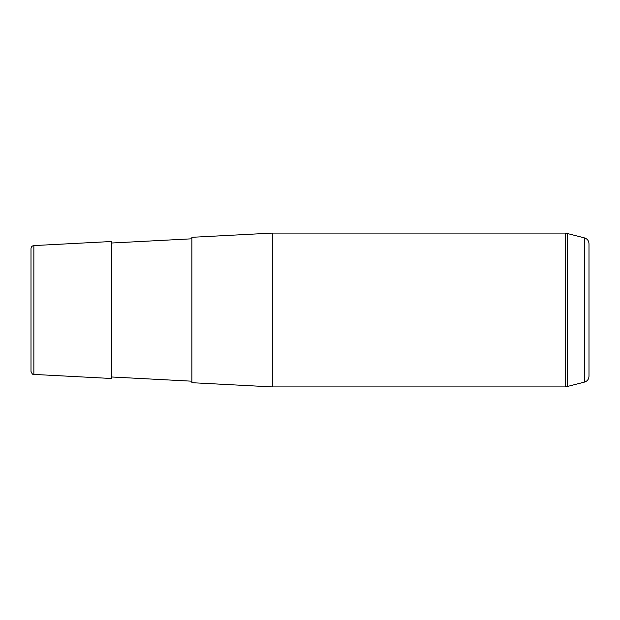 <?xml version="1.0" encoding="UTF-8"?>
<svg xmlns="http://www.w3.org/2000/svg" width="620" height="620" viewBox="0 0 620 620"><rect width="100%" height="100%" fill="white"/><g stroke="black" fill="none" stroke-linecap="round" stroke-linejoin="round"><path stroke-width="0.93" d="M111.43 378.487L111.43 241.513L33.86 245.582L33.86 374.418L111.43 378.487M191.867 275.148L191.867 237.305L272.296 233.089L272.296 386.911L191.867 382.695L191.867 275.148M33.86 374.418C32.945 374.906 31.992 373.906 31 371.403L31 248.597C31.155 246.838 32.108 245.83 33.86 245.582M584.528 237.917L584.528 382.083C587.334 381.145 588.822 379.2 589 376.255L589 243.745C588.822 240.8 587.334 238.855 584.528 237.917L565.696 233.089L272.296 233.089M584.528 382.083L565.696 386.911L565.696 233.089M567.254 386.71L567.254 233.29M111.43 376.976L191.867 381.192M111.43 243.024L191.867 238.809M565.696 386.911L272.296 386.911"/></g></svg>
